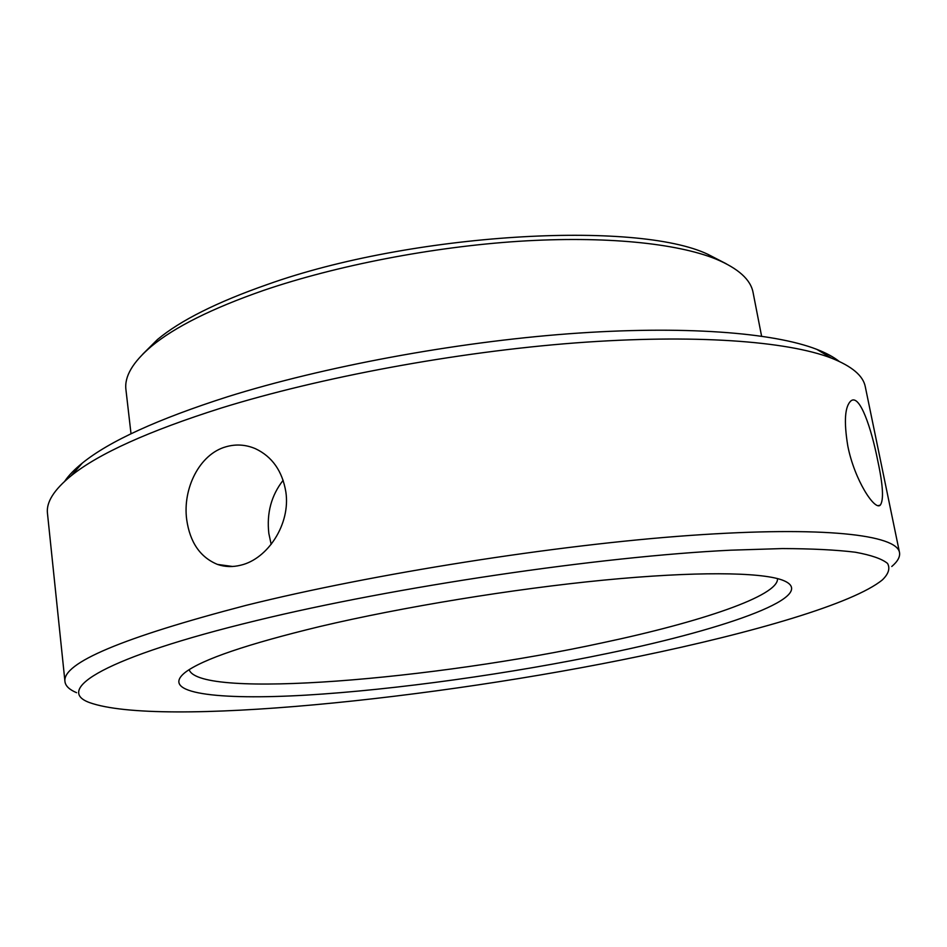 <?xml version="1.0" encoding="UTF-8"?>
<svg xmlns="http://www.w3.org/2000/svg" width="947" height="947" viewBox="0 0 947 947"><rect width="100%" height="100%" fill="white"/><g stroke="black" fill="none" stroke-linecap="round" stroke-linejoin="round"><path stroke-width="1.42" d="M64.763 481.206C68.669 475.418 74.529 469.369 82.342 463.083C109.26 441.243 157.723 419.119 227.73 396.71C323.578 366.678 454.134 342.341 568.662 333.782C683.249 325.283 773.474 332.504 816.835 349.372C826.186 353.006 833.609 356.995 839.078 361.34M899.496 552.444L865.298 386.778C863.262 375.805 851.957 366.252 831.371 358.096C787.265 341.086 694.187 333.936 575.196 342.932C456.276 351.988 320.346 377.249 221.03 408.098C148.501 431.11 98.535 453.672 71.12 475.796C53.979 489.777 46.083 502.312 47.468 513.381L64.964 681.639C61.957 663.101 122.317 637.686 246.019 605.37C372.893 573.764 556.102 544.868 690.256 535.422C824.837 525.905 896.679 534.96 899.496 552.444C900.266 556.765 897.697 561.453 891.766 566.495M640.208 656.129C753.09 632.762 853.519 603.606 882.438 579.836C888.582 573.846 890.287 568.389 887.552 563.441C882.036 558.872 871.311 555.143 855.378 552.231C836.355 549.887 811.97 548.668 782.246 548.573L730.859 550.183C599.711 556.493 394.875 586.761 256.317 620.605C104.419 657.348 54.038 689.653 89.503 702.579C159.427 727.639 435.691 698.886 640.208 656.129M608.684 653.205C510.705 673.66 395.846 689.747 306.283 695.122C217.774 700.33 158.492 693.441 185.363 672.275C202.563 659.313 247.427 644.055 319.968 626.5C402.368 607.039 512.966 588.916 604.008 580.097C695.11 571.301 759.754 572.071 781.902 579.919C822.813 594.811 728.728 628.382 608.684 653.205M189.151 669.671C199.024 699.49 435.454 679.224 602.86 642.717C700.046 622.143 779.002 595.841 777.499 578.593M142.796 354.119L157.462 339.535C180.392 320.441 216.993 302.105 267.279 284.526C411.211 232.962 636.372 220.213 707.883 254.317L726.278 263.799M761.589 336.161L753.102 292.635C750.758 279.649 738.329 268.439 715.825 259.016C676.809 243.225 605.038 235.791 518.684 241.307C432.317 246.93 336.398 265.539 263.716 290.362C212.116 308.331 174.639 327.011 151.307 346.401C132.71 362.204 124.246 376.634 125.939 389.714L131.017 433.773M847.79 445.93C854.443 479.963 874.839 510.978 880.284 505.13C883.906 500.063 883.054 485.231 877.739 460.656C871.228 427.653 859.84 394.283 851.128 400.723C844.854 406.097 843.741 421.166 847.79 445.93M240.917 565.146C267.788 558.848 290.753 523.999 285.852 491.931C282.324 471.026 272.18 456.62 255.418 448.689C245.723 444.557 235.898 443.93 225.931 446.795C199.497 454.11 182.511 488.605 186.689 519.56C189.921 542.323 200.184 557.274 217.49 564.424C224.913 566.993 232.713 567.229 240.917 565.146M271.173 544.371L268.841 533.445C266.545 513.12 271.315 495.388 283.153 480.259M76.577 692.695C69.403 689.676 65.532 685.995 64.964 681.639M816.835 349.372L831.371 358.096M707.883 254.317L715.825 259.016M878.177 505.627L880.284 505.13M232.619 566.484L217.49 564.424M157.462 339.535L151.307 346.401M82.342 463.083L71.12 475.796"/></g></svg>

